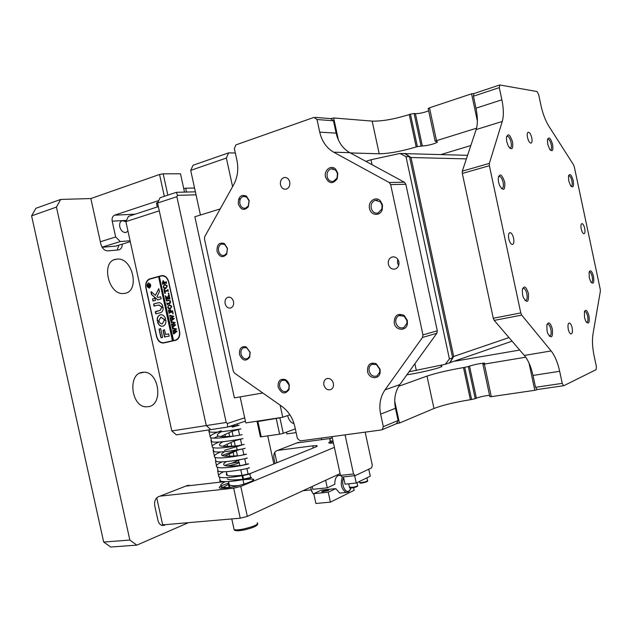 <?xml version="1.0" encoding="UTF-8"?>
<svg xmlns="http://www.w3.org/2000/svg" width="632" height="632" viewBox="0 0 632 632"><rect width="100%" height="100%" fill="white"/><g stroke="black" fill="none" stroke-linecap="round" stroke-linejoin="round"><path stroke-width="0.95" d="M289.74 181.905C288.785 178.674 286.936 177.205 284.195 177.513C281.264 178.603 280.031 181.036 280.505 184.805C281.469 188.06 283.334 189.521 286.099 189.189C288.99 188.083 290.207 185.658 289.74 181.905M333.372 383.348C332.021 379.358 329.683 377.825 326.373 378.758C324.255 379.99 323.426 382.052 323.892 384.967C325.251 388.98 327.605 390.497 330.939 389.533C333.025 388.301 333.838 386.239 333.372 383.348M398.863 261.759C397.615 257.903 395.277 256.347 391.832 257.09C389.036 258.401 387.882 260.803 388.372 264.287C389.628 268.166 391.99 269.714 395.466 268.932C398.215 267.597 399.345 265.211 398.863 261.759M397.718 259.167L397.496 262.896L398.658 265.495M233.532 301.614C232.473 298.217 230.585 296.771 227.86 297.277C225.569 298.351 224.66 300.469 225.126 303.637C226.193 307.057 228.097 308.495 230.838 307.966C233.097 306.883 233.998 304.766 233.532 301.614M325.504 176.992C323.734 170.19 331.287 164.352 335.703 169.218L337.788 173.192L337.251 178.714C332.709 184.449 328.79 183.873 325.504 176.992M337.456 173.492L335.703 170.158L331.302 168.776C328.032 169.976 326.649 172.615 327.147 176.684C328.198 180.223 330.267 181.787 333.364 181.392L337.006 178.129L337.456 173.492M369.53 208.505C367.69 201.442 375.898 195.675 380.44 200.936L382.471 204.879L382.297 209.374C380.448 216.5 370.771 215.773 369.53 208.505M382.052 205.139L380.353 201.829L375.266 200.289C372.043 201.6 370.692 204.231 371.197 208.181C372.367 211.973 374.65 213.584 378.055 213.008L381.91 208.908L382.052 205.139M394.218 323.086C394.281 315.431 397.583 312.864 404.132 315.384L407.332 320.432L407.419 323.671C406.447 331.492 395.545 330.931 394.218 323.086M406.874 320.495L404.196 316.261L399.021 315.573C396.414 316.988 395.356 319.365 395.861 322.723C397.323 327.044 399.961 328.672 403.785 327.605L406.945 323.213L406.874 320.495M367.508 371.434C367.326 364.593 370.202 362.01 376.135 363.684L380.093 369.238L380.124 372.738C378.931 380.006 368.78 378.892 367.508 371.434M379.698 369.222L376.372 364.561L371.893 364.34C369.554 365.699 368.63 367.942 369.127 371.063C370.628 375.432 373.251 377.051 376.988 375.922L379.721 372.153L379.698 369.222M278.135 387.037C277.772 381.033 280.079 378.521 285.056 379.5C287.212 380.551 288.627 382.407 289.298 385.093L289.045 389.565C285.048 394.763 281.414 393.918 278.135 387.037M289.061 385.046L285.498 380.361L282.204 380.322C280.039 381.531 279.202 383.656 279.684 386.681C281.027 390.702 283.326 392.275 286.588 391.39L288.848 388.798L289.061 385.046M238.319 203.994C238.217 196.781 240.934 194.158 246.464 196.125L249.206 200.62L248.321 206.743C244.236 210.993 240.895 210.077 238.319 203.994M249.024 200.865L246.733 197.097L243.439 196.355C240.579 197.453 239.394 199.902 239.883 203.694C240.879 207.043 242.751 208.544 245.516 208.197L248.289 206L249.024 200.865M239.504 354.418C239.149 348.422 241.377 345.917 246.203 346.913L250.146 352.261L249.703 357.238C245.801 361.812 242.404 360.872 239.504 354.418M249.972 352.269L246.662 347.782L243.652 347.647C241.424 348.809 240.555 350.95 241.037 354.078C242.254 357.862 244.371 359.395 247.396 358.692L249.601 356.448L249.972 352.269M217.013 251.26C216.776 244.624 219.225 242.048 224.36 243.533L227.496 248.321L226.706 254.175C222.78 258.243 219.549 257.271 217.013 251.26M227.362 248.487L224.723 244.473L221.713 243.992C219.114 245.09 218.064 247.404 218.553 250.951C219.588 254.364 221.484 255.857 224.242 255.439L226.698 253.393L227.362 248.487M436.823 333.293L422.484 337.449L384.991 389.889C380.259 396.864 378.805 404.946 380.622 414.142L383.332 426.663L382.202 429.689L381.444 429.942L300.263 440.923L297.403 438.45L294.828 426.624C292.774 417.957 288.484 411.227 281.967 406.447L234.535 373.141L233.311 371.205L204.452 238.935L204.744 236.621L233.722 184.631C237.616 177.3 238.691 169.218 236.953 160.386L234.353 148.449L235.918 144.886L313.938 117.402L317.003 119.511L319.737 132.159C321.885 141.363 326.547 148.038 333.704 152.194L389.17 182.498L404.385 182.237L405.839 184.275L437.304 330.805L436.823 333.293L399.827 384.58C395.158 391.406 393.704 399.305 395.474 408.28L398.113 420.501L396.541 423.653M315.273 117.386L330.812 118.634L333.467 120.791L336.129 133.131C338.231 142.105 342.805 148.623 349.852 152.675L404.385 182.237M405.839 184.275L390.647 184.591L422.958 334.897L437.304 330.805M390.647 184.591L389.17 182.498M422.484 337.449L422.958 334.897M531.773 137.815C530.888 134.316 529.742 132.444 528.336 132.191C527.23 132.594 526.954 134.363 527.507 137.5C528.399 140.983 529.537 142.864 530.935 143.124C532.057 142.737 532.341 140.968 531.773 137.815M572.142 327.779C571.502 325.077 570.625 323.497 569.519 323.039C568.049 323.189 567.631 325.251 568.263 329.209C568.903 331.903 569.772 333.475 570.862 333.941C572.347 333.807 572.774 331.745 572.142 327.779M584.703 228.436C584 225.561 583.107 223.957 582.017 223.625C580.919 223.902 580.65 225.671 581.211 228.918C581.906 231.786 582.799 233.39 583.889 233.729C584.987 233.461 585.264 231.691 584.703 228.436M513.595 238.232C512.773 234.922 511.628 233.058 510.166 232.631C508.602 232.916 508.144 235.001 508.784 238.896C509.597 242.19 510.735 244.055 512.189 244.497C513.769 244.228 514.243 242.143 513.595 238.232M547.731 144.183L547.438 139.767C548.845 136.354 550.567 137.926 552.613 144.491C553.363 150.653 552.36 152.209 549.611 149.168L547.731 144.183M550.314 150.116L550.448 150.124C551.546 149.737 551.807 147.951 551.238 144.752C550.361 141.268 549.248 139.395 547.904 139.127L547.525 139.277M568.721 180.776L568.484 175.972C569.859 173.113 571.439 174.685 573.24 180.681C573.982 186.716 573.074 188.328 570.491 185.508L568.721 180.776M571.075 186.306L571.123 186.314C572.221 185.974 572.481 184.189 571.913 180.942C571.115 177.718 570.104 175.957 568.879 175.656L568.524 175.767M589.253 277.598L589.119 271.989C590.509 269.556 591.979 271.057 593.543 276.476C594.285 283.041 593.322 284.748 590.651 281.596L589.253 277.598M591.283 282.567C592.516 282.299 592.832 280.363 592.224 276.769C591.536 273.925 590.651 272.305 589.561 271.918L589.119 272.005L589.561 271.918M584.529 317.556L584.426 311.584C585.896 309.032 587.412 310.494 589 315.968C589.727 323.11 588.637 324.84 585.73 321.143L584.529 317.556M586.52 322.438C587.902 322.217 588.274 320.163 587.634 316.277C586.978 313.504 586.101 311.892 585.003 311.458L584.434 311.552M547.043 330.876L546.854 324.99C548.544 321.269 550.377 322.597 552.36 328.988C552.953 337.535 551.452 339.06 547.841 333.562L547.043 330.876M549.224 336.074L549.303 336.098C551.033 335.979 551.554 333.728 550.867 329.327C550.164 326.396 549.184 324.666 547.928 324.145L547.028 324.358M506.746 141.623L506.382 137.95C507.812 132.807 509.874 134.158 512.568 141.987C513.255 149.31 511.833 150.677 508.318 146.087L506.746 141.623M509.692 148.093L510.016 148.117C511.32 147.69 511.667 145.739 511.051 142.271C510.071 138.44 508.776 136.394 507.164 136.125L506.564 136.433M522.609 294.978L522.293 289.938C523.975 285.079 526.014 286.257 528.415 293.461C528.905 302.459 527.191 303.739 523.264 297.309L522.609 294.978M525.026 300.571L525.216 300.627C527.009 300.461 527.554 298.185 526.859 293.809C526.085 290.625 524.995 288.777 523.58 288.255L522.577 288.571M498.569 182.214L498.182 178.698C499.604 172.797 501.769 173.926 504.684 182.087C505.252 190.319 503.57 191.504 499.651 185.642L498.569 182.214M501.468 188.589L501.832 188.644C503.333 188.265 503.759 186.179 503.112 182.387C502.163 178.643 500.86 176.589 499.217 176.241L498.427 176.628M537.2 389.589L535.533 387.313L532.997 375.44C531.077 366.781 528.194 360.114 524.347 355.445L494.208 320.392L493.268 318.252L462.316 173.445L462.308 171.154L476.149 129.56C477.839 124.062 477.784 116.936 475.991 108.175L473.439 96.198L473.882 93.576L499.612 85.02M462.308 171.154L489.358 163.38L502.258 121.463C503.83 115.917 503.704 108.704 501.879 99.809L499.288 87.635L473.439 96.198M499.288 87.635L499.865 84.988L537.042 91.537L538.614 94.35L540.992 105.552C542.817 113.807 545.456 120.704 548.908 126.266L573.556 164.834L574.291 166.777L600.242 289.266L600.353 291.289L592.99 334.036C592.026 340.158 592.374 347.324 594.041 355.532L596.403 366.639L596.079 369.68L563.863 385.678L536.821 389.604M535.533 387.313L562.235 383.363L559.668 371.3C557.724 362.507 554.88 355.721 551.12 350.95L521.716 315.107L494.208 320.392M493.268 318.252L520.784 312.927L489.381 165.703L462.316 173.445M489.358 163.38L489.381 165.703M520.784 312.927L521.716 315.107M562.235 383.363L563.499 385.694M525.713 357.199L484.349 364.095L482.911 364.261L484.586 363.076C480.028 363.447 475.003 364.451 469.513 366.086L468.328 366.521L475.224 398.673L471.606 399.543L464.71 367.366L468.328 366.521M441.081 365.975C442.629 366.054 442.116 366.56 439.532 367.492C433.805 369.578 416.496 373.457 406.882 374.808M484.349 364.095L491.317 396.659L534.814 390.292L529 363.029M491.317 396.659L489.832 396.588M489.547 395.277C484.42 395.877 480.028 396.841 476.394 398.16L475.224 398.673M398.705 386.278L427.003 376.095C436.119 373.085 448.286 370.241 463.501 367.571L470.39 399.716L471.606 399.543M470.39 399.716C455.135 402.142 442.993 405.065 433.971 408.485L427.003 376.095M394.716 401.123L399.448 423.069L433.971 408.485M399.448 423.069L397.402 423.156M396.462 423.685L397.488 423.543M536.584 389.47L537.318 389.533M536.663 389.841L534.814 390.292M519.717 350.057L455.143 361.133M463.501 367.571L464.71 367.366M258.251 421.015L257.066 421.584L257.903 421.505L279.897 417.847L283.27 433.323L295.326 428.891M257.903 421.505L261.237 436.799L279.644 434.184L276.271 418.7M283.27 433.323L279.644 434.184M261.237 436.799L260.36 436.704M294.022 423.558L293.667 423.495C290.831 422.65 288.816 420.011 287.6 415.587M280.663 417.578L279.897 417.847M235.349 153.023L228.618 152.849L226.367 158.055L232.592 186.661M200.439 215.03L190.698 170.371L193.044 165.252L228.618 152.849M466.392 158.893L411.005 157.51L453.689 356.464L508.989 337.591M512.062 341.162L448.143 363.289M289.906 414.797L282.757 417.262L280.126 405.152M296.132 432.604L286.896 433.908L286.509 432.13M282.757 417.262L245.801 422.919L240.12 396.888M404.006 153.592L467.577 155.33M238.517 199.38L240.516 198.756M226.367 158.055L190.698 170.371M411.005 157.51L404.836 153.339M449.834 362.997L453.689 356.464M220.189 208.908L194.854 216.76L234.393 397.876L262.793 392.986M365.849 161.35L370.976 159.754L399.961 153.465L406.005 156.657L409.52 156.744L452.662 357.815L449.771 362.713L445.228 364.308L409.07 371.774M406.005 156.657L449.415 358.937L452.662 357.815M449.415 358.937L445.228 364.308M399.961 153.465L404.899 153.623L409.52 156.744M416.338 370.542L414.868 363.732M372.043 164.707L370.976 159.754M428.204 108.728L429.483 107.811L436.514 140.652L435.156 141.22L436.965 141.568L437.32 142.279C433.102 144.325 428.109 145.558 422.342 145.984L417.381 146.6L410.421 114.155L414.102 113.507L421.046 145.921M429.483 107.811L471.567 93.805L473.953 93.552M436.514 140.652L476.544 128.201M477.381 121.075L471.567 93.805M330.733 118.626L333.649 117.963L372.177 121.115C382.028 121.36 394.384 119.171 409.244 114.55L416.196 146.964L417.381 146.6M416.196 146.964C401.288 151.34 388.957 153.615 379.2 153.789L372.177 121.115M350.31 152.928L379.2 153.789M470.832 145.542L441.144 154.492M409.244 114.55L410.421 114.155M428.654 110.829C423.772 112.709 419.356 113.641 415.414 113.634L414.102 113.507M333.649 117.963L338.397 139.988M355.231 475.635L342.165 477.034L340.466 475.398L353.541 473.976L355.231 475.635L371.632 467.838L372.295 465.128L365.162 432.146M332.061 436.625L340.466 475.398M345.072 434.863L353.541 473.976M196.031 194.814L177.481 195.343L176.865 196.694L226.201 422.476L227.338 423.503L244.687 417.815M245.413 421.141L227.694 427.042L210.819 429.61L206.277 425.573L226.201 422.476M176.865 196.694L157.581 203.038L206.277 425.573L159.28 210.835L125.886 221.619L128.462 216.365L158.356 206.609M157.581 203.038L160.086 197.737L176.407 192.31L195.383 191.836M177.481 195.343L176.407 192.31M227.694 427.042L227.338 423.503M157.976 202.193L156.444 203.133L157.281 206.964M339.992 475.382C336.548 475.296 334.818 478.258 334.802 484.278L327.289 487.833L312.824 489.302L312.208 486.482M322.241 491.19L328.853 489.918L328.371 490.582L321.751 491.854L322.241 491.19M313.764 493.663L328.245 492.233L330.394 502.14L315.897 503.467L313.764 493.663L321.356 490.069L335.75 488.631L339.724 493.086L341.778 492.881M325.646 480.281L327.289 487.833M330.394 502.14L354.189 490.298L353.62 487.675M328.245 492.233L335.75 488.631M226.999 465.934L230.451 465.381C237.008 463.888 239.899 462.814 239.125 462.174L233.793 462.79C229.353 463.738 226.406 464.646 224.945 465.523M125.91 221.737L122.339 220.663C120.112 221.469 119.258 223.538 119.788 226.856C120.996 230.775 123.05 232.663 125.95 232.521L127.956 231.083M100.346 241.772L115.664 236.968L120.309 241.543L130.081 240.76M120.309 241.543L102.052 247.175M102.108 247.27L115.735 246.117L130.279 241.661M115.664 236.968L112.196 221.176C111.761 218.166 112.551 216.16 114.574 215.18L158.75 200.565M184.505 192.104L180.507 173.792L163.182 173.824L167.843 195.154M164.328 196.323L159.548 174.479L90.842 198.551L60.664 199.435L56.43 207.099L129.852 540.052L136.86 545.124L188.47 522.664M159.548 174.479L163.182 173.824M333.088 441.357L330.323 440.725C329.185 440.014 329.833 438.964 332.266 437.573M330.489 443.237L332.993 440.915M273.861 463.959L267.739 435.875M186.519 192.057L185.682 188.21L194.553 188.028M248.163 474.371L246.891 468.525M245.959 464.283L244.742 458.714M243.849 454.629L242.601 448.902M241.74 444.952L240.484 439.193M239.599 435.132L238.375 429.531M237.45 425.312L237.142 423.898M183.746 188.62L185.682 188.21M238.809 462.15L238.446 460.491M237.411 455.751L236.281 450.569M235.278 445.963L234.211 441.089M233.137 436.175L232.086 431.38M229.535 426.426L230.98 426.379L230.909 425.976M235.341 462.498L235.183 461.794M233.919 456.004L233.074 452.117M231.77 446.184L230.957 442.44M229.629 436.357L228.839 432.762M229.708 456.233L229.171 453.776M227.56 446.397L227.054 444.099M225.411 436.562L224.937 434.421M217.756 442.605L217.645 442.092M215.646 432.959L215.48 432.193M171.817 430.937L206.277 425.573L210.819 429.61L176.391 434.848L171.817 430.937L125.886 221.619M179.583 331.358L168.752 281.872C167.369 277.274 164.912 275.212 161.365 275.694L149.697 278.886C146.474 280.3 145.202 283.341 145.889 287.987L156.554 336.619C157.897 341.146 160.315 343.263 163.814 342.971L176.067 340.206C179.085 338.72 180.254 335.766 179.583 331.358M163.411 342.757L164.652 342.781M162.614 275.536L150.242 279.004M243.059 479.728L252.666 479.024C258.812 479.846 237.774 486.917 225.324 488.117L220.102 488.212C217.819 487.438 220.473 485.803 228.065 483.322M185.832 486.087L224.897 481.623M233.674 488.196L240.776 486.442L247.317 516.407L240.239 518.201L233.674 488.196L159.935 496.152M334.391 447.361L240.776 486.442M296.795 442.969L331.002 438.379M313.203 448.009L312.729 445.837L277.598 450.426M312.729 445.837L316.837 445.671C317.651 445.9 317.146 446.389 315.329 447.148L249.782 473.716M330.489 441.492C328.751 442.305 328.371 442.842 329.343 443.111L333.467 443.087M276.927 462.711L274.691 452.449M340.087 473.621L247.317 516.407M240.239 518.201L163.388 524.821L162.479 523.936L156.728 497.803M221.413 431.743C217.795 433.552 216.586 434.911 217.803 435.827C219.983 437.281 230.87 436.175 233.737 436.175M223.009 441.713C219.778 443.427 218.759 444.731 219.944 445.615C223.238 447.63 239.733 445.007 236.415 446.389L237.277 450.339L224.715 456.107M224.66 451.675C221.785 453.294 220.931 454.534 222.085 455.403C224.747 457.252 238.509 455.411 238.817 455.791M226.359 461.621C223.815 463.153 223.104 464.346 224.226 465.192C227.56 467.388 244.015 464.623 240.666 465.824M226.612 472.704L226.367 474.972C229.724 477.263 246.156 474.427 242.783 475.541L242.103 475.825M228.737 482.421L228.5 484.744C230.546 485.7 233.951 485.976 238.714 485.581M231.794 430.36L232.971 430.929L220.805 436.491M234.567 440.149L235.159 440.615L222.756 446.303M237.245 449.937L237.277 450.339M239.686 459.756L231.77 463.232M241.756 469.639L240.847 470.066M227.228 478.938C230.569 481.284 247.033 478.416 243.644 479.483L242.965 479.767M209.129 430.108L209.492 431.822C215.433 433.9 246.662 427.619 240.034 429.073L232.339 431.269M217.89 436.238L213.806 438.126M211.254 439.848L211.641 441.642C217.621 443.909 248.81 437.486 242.151 438.766L234.954 440.725M213.387 449.581L213.79 451.461C219.81 453.91 250.967 447.353 244.26 448.459M241.487 449.131C235.855 450.505 229.424 452.623 222.203 455.474M215.512 459.306L215.939 461.281C221.99 463.904 253.116 457.213 246.377 458.153M240.184 459.669L239.37 459.899M217.645 469.039L218.087 471.101C224.178 473.897 255.273 467.072 248.495 467.838M219.77 478.756L220.236 480.913C226.367 483.891 257.422 476.931 250.612 477.523L243.565 479.111M228.215 484.499L223.23 487.264M228.602 426.742L239.18 425.17L232.221 427.177M221.271 430.748C212.06 434.034 208.56 436.357 210.788 437.7C216.752 439.88 247.942 433.528 241.298 434.871M219.107 442.021C212.873 444.628 210.819 446.461 212.937 447.519C218.941 449.881 250.09 443.395 243.415 444.565L224.455 450.363M220.536 451.951C214.825 454.479 213 456.272 215.085 457.339C221.129 459.883 252.239 453.255 245.532 454.258L240.571 455.467M222.061 461.866C216.792 464.307 215.188 466.076 217.234 467.159C223.317 469.876 254.396 463.114 247.649 463.943L240.958 465.547M223.649 471.756C218.791 474.134 217.368 475.872 219.383 476.97C225.506 479.87 256.545 472.973 249.758 473.629L242.712 475.256M225.3 481.631C220.813 483.954 219.557 485.676 221.524 486.782C223.088 487.446 225.861 487.675 229.851 487.469L228.547 481.56M124.362 293.406C140.446 291.921 132.744 256.805 116.833 259.136L116.209 259.215C100.362 260.905 108.38 296.005 124.006 293.445L124.362 293.406M149.231 406.574C163.364 403.485 158.814 372.098 144.286 372.201L141.726 372.43C127.672 374.673 131.266 406.171 145.715 406.842L149.231 406.574M208.797 430.487L210.069 436.325M210.93 440.243L212.202 446.074M213.063 449.992L214.335 455.814M215.48 461.044L216.468 465.563M217.621 470.84L218.601 475.303M219.77 480.644L220.11 482.208M122.229 244.126C122.221 247.349 121.052 249.269 118.729 249.901L107.827 250.888C104.485 250.746 102.171 248.51 100.875 244.173L90.842 198.551M166.184 524.584L161.847 525.413C159.904 524.678 158.6 522.964 157.929 520.262L154.777 505.94C154.129 501.468 155.298 498.419 158.261 496.799L187.404 485.479L190.185 485.597M56.43 207.099L31.6 215.868L35.898 208.299L60.664 199.435M299.742 442.574L297.956 442.519L276.366 450.908C274.193 452.149 273.395 454.684 273.98 458.508L275.054 463.469M321.743 439.619L321.404 438.063M31.6 215.868L103.68 542.058L129.852 540.052M136.86 545.124L110.711 547.02L103.68 542.058M118.895 245.153L117.141 250.067M163.214 524.655L161.626 525.334M343.69 477.879C340.624 483.267 345.151 493.987 349.156 490.898L351.108 488.015M350.547 489.318L348.524 492.052L346.099 492.462C341.406 489.279 340.15 484.128 342.347 477.018M312.39 492.62L310.51 487.264M310.723 487.161C311.094 490.448 312.168 492.905 313.954 494.524M368.764 469.197L370.273 476.188L356.235 483.038L345.056 484.183L343.476 476.899M354.647 475.699L356.235 483.038M349.243 483.757L352 483.472M149.31 287.876L149.594 287.829C151.356 285.775 151.032 284.25 148.631 283.247M148.378 283.286L148.346 283.294C146.577 285.411 146.916 286.936 149.381 287.86L149.413 287.852C151.182 285.727 150.835 284.21 148.378 283.286M149.436 288.113L149.476 288.105C151.435 285.743 151.048 284.052 148.323 283.033L148.291 283.041C146.324 285.395 146.703 287.086 149.436 288.113M148.591 282.986L148.473 283.018C146.529 285.127 146.822 286.833 149.35 288.137M158.735 288.706L155.393 295.397L151.332 291.771L150.906 292.166L151.633 294.71L157.787 299.931L161.231 298.723L160.567 296.787L158 297.451L156.918 296.756L159.462 291.534L158.735 288.706M158.853 288.713L155.393 295.397M151.222 291.708L151.806 294.678L157.842 299.916M160.291 314.768L160.046 314.839C157.953 315.763 157.013 317.738 157.218 320.772L158.869 320.74L160.82 317.193L164.083 319.492L165.584 318.757C164.423 315.787 162.653 314.452 160.291 314.768M160.599 314.712L160.228 314.807C158.134 315.731 157.186 317.706 157.4 320.74L157.637 321.04M161.034 317.153L164.202 319.46M166.666 301.045L166.216 300.089L166.627 300.587L168.562 300.168L170.585 301.488L170.166 303.344L167.67 304.087L167.259 304.861L166.84 302.941L167.219 303.431L169.495 302.941L170.419 301.48L168.657 300.445L166.666 301.045M165.995 296.558L167.433 297.68L168.949 294.259L169.392 296.274L168.76 296.305L167.812 298.249L169.408 297.798L169.574 297.119L169.992 299.047L169.629 298.549L166.737 299.197L166.2 300.018L165.774 298.091L167.749 298.264L166.003 296.914L165.616 297.348L165.252 295.713L165.995 296.558M168.807 293.351L168.586 293.825L168.167 293.517L168.404 293.043L168.807 293.351M165.537 293.106L164.715 293.248L163.901 289.535L164.691 289.251L164.407 291.068L167.456 290.262L167.899 289.472L168.317 291.399L167.496 290.933L164.541 291.708L165.537 293.106M165.703 288.69L164.091 288.318L163.269 286.904L164.707 284.187L167.18 285.925L165.703 288.69M159.351 276.54L158.585 276.753L172.607 340.743L173.563 340.537L159.351 276.516L161.231 276.002C164.778 275.52 167.235 277.582 168.618 282.18L168.815 282.156M173.381 340.569L175.815 339.992C178.832 338.507 180.009 335.553 179.338 331.144L168.618 282.18M163.04 280.632L164.494 282.662L166.05 282.149L166.161 281.532L166.579 283.46L166.192 282.954L163.333 283.65L162.795 284.471L162.416 282.757L163.261 280.6M170.174 309.103L168.562 308.716L167.733 307.294L169.179 304.608L171.659 306.37L170.174 309.103M169.289 310.067L169.028 312.161L170.664 311.766L169.803 310.391L171.019 310.099L170.822 311.726L172.362 311.3L172.528 310.628L172.955 312.556L172.583 312.05L169.692 312.674L169.147 313.488L168.428 310.209L169.289 310.067M173.2 313.44L172.97 313.907L172.568 313.591L172.797 313.124L173.2 313.44M169.937 316.577L169.645 315.25L173.824 316.292L171.762 317.983L174.314 318.512L170.885 321.427L170.522 319.745L170.98 320.092L173.342 318.441L171.398 318.244L170.442 319.389L170.055 317.627L170.561 318.007L172.868 316.411L170.063 316.024L169.937 316.577M171.327 322.913L171.035 321.593L175.222 322.644L173.152 324.327L175.704 324.872L172.275 327.763L171.904 326.08L172.378 326.436L174.732 324.793L172.789 324.587L171.833 325.725L171.446 323.971L171.951 324.35L174.258 322.762L171.454 322.36L171.327 322.913M172.71 329.256L172.425 327.929L176.612 329.003L174.543 330.678L177.102 331.231L173.666 334.099L173.294 332.424L173.768 332.772L176.123 331.144L174.179 330.931L173.215 332.069L172.836 330.307L173.35 330.686L175.649 329.114L172.844 328.703L172.71 329.256M158.585 276.753L172.433 340.782L163.949 342.67L176.944 339.779M158.411 276.769L149.934 279.091C146.711 280.505 145.447 283.539 146.126 288.192L156.681 336.327C158.024 340.853 160.449 342.971 163.949 342.67M160.71 328.79L159.027 329.185L160.797 337.251L161.523 337.883L162.574 337.322L160.71 328.79M161.413 307.895L160.125 310.375L155.243 311.916L155.899 313.835L160.726 312.643C162.511 311.853 163.317 310.162 163.135 307.571L161.571 307.594L160.307 310.344L155.567 311.521L156.009 313.804M158.853 305.043L161.413 306.828L162.819 306.109C161.839 303.589 160.354 302.467 158.348 302.752L153.71 303.929L153.931 305.967L158.853 305.043M159.296 321.704L157.542 322.233C158.782 325.362 160.639 326.665 163.111 326.144C165.173 325.211 166.105 323.244 165.908 320.234L164.241 320.258L162.44 323.766C161.097 324.066 160.046 323.379 159.296 321.704M152.818 300.879L155.464 300.524L154.951 298.241L152.604 298.841L153.213 301.101M165.71 334.526L164.415 329.738L163.024 330.394L164.454 336.896L169.21 336.145L168.681 333.846L165.71 334.526L168.728 333.846M149.176 284.526L149.436 283.705L149.602 284.471L148.923 286.012L149.8 285.364L150.053 286.533L148.259 286.596L148.014 287.078L148.038 284.732L148.694 285.293L149.531 284.155M163.68 275.686L162.464 275.844M164.47 329.738L163.206 330.354L164.889 337.125M155.03 298.233L152.778 298.817L152.999 300.856M165.663 319.926L164.415 320.227L162.266 323.813M159.082 321.506L157.716 322.202C158.798 325.03 160.473 326.373 162.74 326.246M159.066 305.011L161.523 306.797M158.687 302.688L153.892 303.897L154.334 306.188M162.914 307.278L161.595 307.863M160.647 296.787L158.095 297.435M160.465 328.529L159.209 329.154L160.97 337.219L161.642 337.859M149.555 285.838L148.923 286.012M148.117 286.667L148.836 286.035L148.149 285.19L147.991 286.264L149.018 285.996M147.88 285.459L148.172 284.716M149.35 284.503L148.694 285.293M148.67 285.237L148.259 285.174M165.703 282.338L164.494 282.662M162.866 283.95L162.637 282.907M162.535 282.393L163.214 280.608M164.391 281.88L163.459 281.374M162.724 283.136L164.525 282.678L163.246 281.406L162.724 283.136L164.344 282.702M165.552 288.721L164.091 288.318M164.273 288.295L163.585 287.331M163.396 286.525L164.707 284.187M167.093 285.617L165.45 284.858M165.244 287.963L167.243 286.343M163.601 285.806L164.036 287.805L165.521 287.908L166.848 287.047L167.022 285.972L164.952 284.953L163.601 285.806M164.889 293.216L164.755 292.592M164.565 291.7L164.423 291.06M164.217 290.151L163.901 289.535M164.083 289.511L164.699 289.29M167.456 290.262L164.407 291.068M168.633 293.809L168.167 293.517M168.349 293.493L168.523 293.035M168.468 295.563L167.433 297.68M168.649 295.531L169.02 294.615M169.028 297.941L167.812 298.249M166.271 299.505L166.05 298.509M166.469 298.588L167.749 298.264M167.851 298.178L166.003 296.914M166.184 296.882L165.789 296.874M165.71 296.937L165.513 296.053M166.627 301.132L166.485 300.492M166.959 300.571L169.02 300.082M167.33 304.34L167.117 303.368M167.583 303.423L169.337 302.989M169.518 302.957L170.64 301.764M170.435 300.99L169.131 300.35M170.087 309.119L168.562 308.716M168.736 308.685L168.057 307.729M167.859 306.931L169.179 304.608M171.564 306.054L169.818 305.296M169.818 308.361L171.714 306.773M168.065 306.196L168.499 308.203L169.992 308.321L171.327 307.484L171.501 306.417L169.423 305.375L168.065 306.196M171.983 311.442L169.028 312.161M170.616 310.778L169.818 310.47M169.984 310.367L171.019 310.107M172.765 312.026L172.37 312.034M169.218 312.974L169.044 312.161M168.752 310.849L168.428 310.209M168.61 310.178L169.265 309.957M173.042 313.883L172.568 313.591M172.741 313.559L172.907 313.117M169.921 316.166L169.787 315.55M170.988 321.04L170.774 320.053M170.98 320.092L171.398 319.847M171.58 319.816L173.342 318.441M173.524 318.41L171.398 318.244M170.545 319.026L170.316 317.983M171.177 317.722L172.868 316.411M173.042 316.379L170.111 316.016M171.311 322.502L171.177 321.893M172.378 327.384L172.157 326.389M172.963 326.152L174.732 324.793M174.914 324.761L172.789 324.587M171.936 325.362L171.707 324.319M172.56 324.058L174.258 322.762M174.432 322.731L171.454 322.36M172.694 328.845L172.56 328.229M173.768 333.72L173.547 332.724M174.353 332.495L176.123 331.144M176.304 331.113L174.179 330.931M173.326 331.697L173.097 330.662M173.95 330.402L175.649 329.114M175.822 329.075L172.844 328.703M333.467 120.791L317.003 119.511M319.737 132.159L336.129 133.131M333.704 152.194L349.852 152.675M384.991 389.889L399.827 384.58M380.622 414.142L395.474 408.28M383.332 426.663L398.113 420.501M502.258 121.463L476.149 129.56M501.879 99.809L475.991 108.175M559.668 371.3L532.997 375.44M551.12 350.95L524.347 355.445M476.394 398.16L469.513 366.086M422.342 145.984L415.414 113.634M233.84 528.368L234.132 529.687C235.736 530.106 238.714 529.916 243.051 529.11C253.977 526.551 258.717 524.418 257.271 522.696M257.777 523.738C257.611 525.903 252.847 528.012 243.478 530.066C239.007 530.872 236.226 530.967 235.136 530.359M126.487 220.378L112.196 221.176M114.574 215.18L135.209 214.169M151.024 278.704L149.76 278.87M162.598 275.536L161.365 275.694M162.14 525.492L164.525 525.287M357.159 486.071C357.546 486.498 356.282 487.051 353.359 487.722M349.457 487.169L353.193 487.28C356.535 486.514 357.996 485.882 357.578 485.384L356.993 482.666M357.704 485.692C357.981 486.324 356.527 487.003 353.343 487.73L350.207 487.951M367.074 481.181C366.513 482.145 364.308 482.777 360.469 483.061L360.248 483.022M359.497 482.263L359.869 482.666C364.222 482.342 366.765 481.623 367.508 480.51L366.923 477.824M175.285 340.142L176.518 339.89M285.83 177.505L284.195 177.513M327.431 378.434L326.373 378.758M393.697 256.821L391.832 257.09M228.934 297.095L227.86 297.277M335.703 170.158L335.703 169.218M380.353 201.829L380.44 200.936M404.196 316.261L404.132 315.384M376.372 364.561L376.135 363.684M285.498 380.361L285.056 379.5M246.733 197.097L246.464 196.125M246.662 347.782L246.203 346.913M224.723 244.473L224.36 243.533M282.204 380.322L283.207 380.022M371.893 364.34L373.172 363.937M375.266 200.289L377.415 200.194M331.302 168.776L333.301 168.784M399.021 315.573L400.664 315.178M382.202 429.689L396.999 423.456M226.698 253.393L226.706 254.175M249.601 356.448L249.703 357.238M248.289 206L248.321 206.743M288.848 388.798L289.045 389.565M379.721 372.153L380.124 372.738M406.945 323.213L407.419 323.671M381.91 208.908L382.297 209.374M337.006 178.129L337.251 178.714M568.855 323.157L569.519 323.039M509.518 232.789L510.166 232.631M547.928 324.145L547.107 324.295M585.003 311.458L584.434 311.56M523.58 288.255L522.751 288.429M499.217 176.241L498.735 176.375M482.911 364.261L489.863 396.762M257.066 421.584L260.392 436.862M293.943 423.329L293.351 423.416M437.178 141.6L437.32 142.279M428.141 108.443L435.156 141.22M239.236 462.695L239.852 465.515M240.792 469.821L243.92 484.136M243.478 530.066C237.648 531.046 234.535 530.919 234.132 529.687L231.778 518.935M226.382 471.669L227.188 475.351M121.881 220.805L122.339 220.663M330.323 440.725L330.868 443.237M150.961 278.728L149.697 278.886M252.966 480.423L252.666 479.024M316.837 445.671L316.972 446.303M232.876 430.195L233.034 430.89M235.033 440.07L235.159 440.615M242.783 475.541L243.644 479.483M228.5 484.744L229.124 487.588M209.492 431.822L209.073 429.878M211.641 441.642L210.788 437.7M213.79 451.461L212.937 447.519M215.939 461.281L215.085 457.339M218.087 471.101L217.234 467.159M220.236 480.913L219.383 476.97M250.612 477.523L249.758 473.629M221.872 488.339L221.524 486.782M139.814 373.109L144.286 372.201M297.877 442.55L299.078 442.384M187.056 485.613L189.458 485.337M114.131 259.831L116.209 259.215M303.005 490.724L311.047 489.911M346.099 492.462L339.724 493.086M340.458 475.335L338.025 475.596M348.73 483.804L349.536 487.533C349.172 488.078 350.436 488.141 353.343 487.73M367.619 480.802C369.025 481.639 359.782 483.859 360.019 482.951L359.339 481.521M175.815 339.992L176.984 339.755"/></g></svg>
